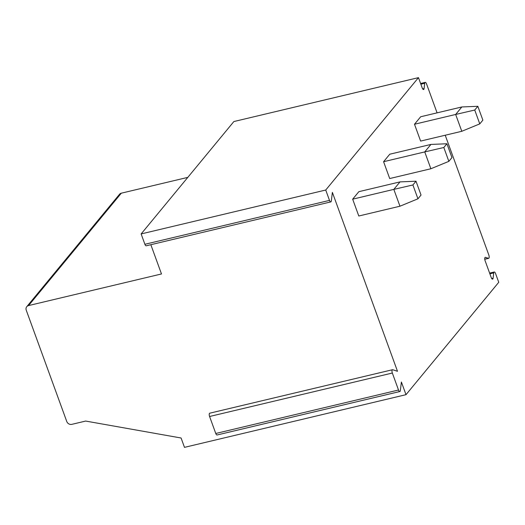<?xml version="1.0" encoding="UTF-8"?>
<svg xmlns="http://www.w3.org/2000/svg" width="525" height="525" viewBox="0 0 525 525"><rect width="100%" height="100%" fill="white"/><g stroke="black" fill="none" stroke-linecap="round" stroke-linejoin="round"><path stroke-width="0.79" d="M330.816 201.895L146.219 245.798A2.474 0.971 -103.4 0 1 144.9 244.289L141.133 233.933L233.874 121.544L418.471 77.641L325.73 190.03L329.497 200.393A2.474 0.971 76.6 0 0 330.816 201.895A2.474 0.971 76.6 0 0 331.321 200.983L332.377 192.386L397.497 371.293L392.739 369.738A2.474 0.971 76.6 0 0 392.503 369.725A2.474 0.971 76.6 0 0 392.339 373.032L398.514 390.016A2.474 0.971 76.6 0 0 399.833 391.525A2.474 0.971 76.6 0 0 400.339 390.613L401.395 382.01L406.002 394.675L184.485 447.359L181.086 438.001L85.66 421.063L71.813 424.351A4.128 3.636 39.5 0 1 66.76 421.49L26.25 310.183A4.128 3.636 39.5 0 1 26.762 306.685A4.128 3.636 39.5 0 1 28.58 305.57L161.49 273.958L150.839 244.702M26.762 306.685L119.51 194.296A4.128 3.636 39.5 0 1 121.328 193.18L187.806 177.371M406.002 394.675L498.75 282.286L495.554 273.518A2.474 0.971 76.6 0 0 494.242 272.009A2.474 0.971 76.6 0 0 493.736 272.921L489.884 273.84M418.471 77.641L422.244 88.003A2.474 0.971 76.6 0 0 423.557 89.513A2.474 0.971 76.6 0 0 424.069 88.6L424.718 83.298L420.866 84.21M437.082 112.855L426.536 83.888A2.474 0.971 76.6 0 0 425.224 82.386A2.474 0.971 76.6 0 0 424.718 83.298M445.226 135.233L488.827 255.025A2.474 0.971 76.6 0 1 488.657 258.326A2.474 0.971 76.6 0 1 488.421 258.313L485.487 257.355A2.474 0.971 76.6 0 0 485.251 257.342A2.474 0.971 76.6 0 0 485.08 260.649L491.262 277.633A2.474 0.971 76.6 0 0 492.575 279.136A2.474 0.971 76.6 0 0 493.087 278.224L493.736 272.921M414.494 124.248L420.623 141.081L461.79 131.289L455.661 114.457L414.494 124.248L420.683 116.753L461.842 106.962L455.661 114.457L474.738 110.04L479.771 123.88L461.79 131.289M383.585 161.707L389.708 178.546L430.874 168.755L424.745 151.915L383.585 161.707L389.767 154.212L430.927 144.428L424.745 151.915L443.822 147.499L448.855 161.346L430.874 168.755M352.669 199.172L358.792 216.005L399.958 206.213L393.829 189.381L352.669 199.172L358.851 191.677L400.017 181.886L393.829 189.381L412.906 184.964L417.946 198.804L399.958 206.213M209.987 413.201A2.474 0.971 76.6 0 0 209.757 413.188A2.474 0.971 76.6 0 0 209.587 416.496L215.768 433.479A2.474 0.971 76.6 0 0 217.081 434.989L399.833 391.525M325.73 190.03L141.133 233.933M474.738 110.04L477.829 106.293L461.842 106.962M477.829 106.293L482.869 120.14L479.771 123.88M443.822 147.499L446.913 143.758L430.927 144.428M446.913 143.758L451.953 157.598L448.855 161.346M412.906 184.964L415.997 181.217L400.017 181.886M415.997 181.217L421.037 195.057L417.946 198.804M28.58 305.57L121.328 193.18M392.339 373.032L209.587 416.496M398.514 390.016L215.768 433.479M329.497 200.393L144.9 244.289M424.069 88.6L422.697 88.928M493.087 278.224L491.715 278.552M485.487 257.355L485.048 257.46M488.421 258.313L484.746 259.186M209.757 413.188L392.503 369.725M420.597 83.482L425.224 82.386M489.615 273.105L494.242 272.009M484.752 259.258L488.657 258.326"/></g></svg>
